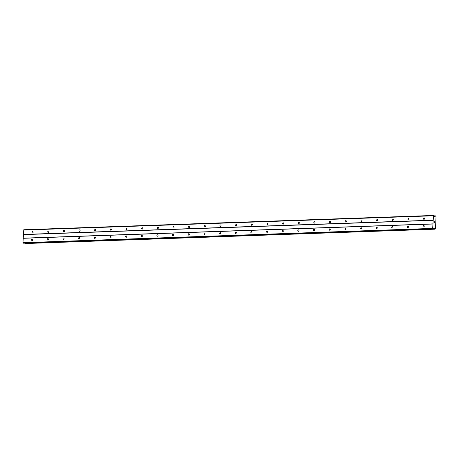 <?xml version="1.0" encoding="UTF-8"?>
<svg xmlns="http://www.w3.org/2000/svg" width="459" height="459" viewBox="0 0 459 459"><rect width="100%" height="100%" fill="white"/><g stroke="black" fill="none" stroke-linecap="round" stroke-linejoin="round"><path stroke-width="0.69" d="M423.99 219.31A0.723 0.579 101.7 0 1 424.053 217.876A0.723 0.579 101.7 0 1 423.99 219.31M408.326 219.855A0.723 0.579 101.7 0 1 408.51 218.432A0.723 0.579 101.7 0 1 408.326 219.855M392.669 220.4A0.723 0.579 101.7 0 1 392.852 218.977A0.723 0.579 101.7 0 1 392.669 220.4M377.011 220.945A0.723 0.579 101.7 0 1 377.195 219.522A0.723 0.579 101.7 0 1 377.011 220.945M361.353 221.49A0.723 0.579 101.7 0 1 361.531 220.068A0.723 0.579 101.7 0 1 361.353 221.49M345.696 222.041A0.723 0.579 101.7 0 1 345.874 220.613A0.723 0.579 101.7 0 1 345.696 222.041M330.038 222.586A0.723 0.579 101.7 0 1 330.107 221.152A0.723 0.579 101.7 0 1 330.038 222.586M314.381 223.131A0.723 0.579 101.7 0 1 314.444 221.697A0.723 0.579 101.7 0 1 314.381 223.131M298.723 223.676A0.723 0.579 101.7 0 1 298.786 222.242A0.723 0.579 101.7 0 1 298.723 223.676M283.06 224.221A0.723 0.579 101.7 0 1 283.243 222.799A0.723 0.579 101.7 0 1 283.06 224.221M267.402 224.767A0.723 0.579 101.7 0 1 267.586 223.344A0.723 0.579 101.7 0 1 267.402 224.767M251.744 225.312A0.723 0.579 101.7 0 1 251.928 223.889A0.723 0.579 101.7 0 1 251.744 225.312M236.087 225.862A0.723 0.579 101.7 0 1 236.265 224.434A0.723 0.579 101.7 0 1 236.087 225.862M220.429 226.407A0.723 0.579 101.7 0 1 220.498 224.973A0.723 0.579 101.7 0 1 220.429 226.407M204.771 226.953A0.723 0.579 101.7 0 1 204.84 225.518A0.723 0.579 101.7 0 1 204.771 226.953M189.114 227.498A0.723 0.579 101.7 0 1 189.177 226.063A0.723 0.579 101.7 0 1 189.114 227.498M173.45 228.043A0.723 0.579 101.7 0 1 173.634 226.62A0.723 0.579 101.7 0 1 173.45 228.043M157.793 228.588A0.723 0.579 101.7 0 1 157.976 227.165A0.723 0.579 101.7 0 1 157.793 228.588M142.135 229.133A0.723 0.579 101.7 0 1 142.319 227.71A0.723 0.579 101.7 0 1 142.135 229.133M126.477 229.684A0.723 0.579 101.7 0 1 126.655 228.255A0.723 0.579 101.7 0 1 126.477 229.684M110.82 230.229A0.723 0.579 101.7 0 1 110.998 228.806A0.723 0.579 101.7 0 1 110.82 230.229M95.162 230.774A0.723 0.579 101.7 0 1 95.231 229.339A0.723 0.579 101.7 0 1 95.162 230.774M79.505 231.319A0.723 0.579 101.7 0 1 79.568 229.884A0.723 0.579 101.7 0 1 79.505 231.319M63.847 231.864A0.723 0.579 101.7 0 1 63.91 230.429A0.723 0.579 101.7 0 1 63.847 231.864M48.184 232.409A0.723 0.579 101.7 0 1 48.367 230.986A0.723 0.579 101.7 0 1 48.184 232.409M32.526 232.954A0.723 0.579 101.7 0 1 32.709 231.531A0.723 0.579 101.7 0 1 32.526 232.954M423.628 226.953A0.723 0.579 101.7 0 1 423.697 225.518A0.723 0.579 101.7 0 1 423.628 226.953M407.971 227.498A0.723 0.579 101.7 0 1 408.034 226.063A0.723 0.579 101.7 0 1 407.971 227.498M392.313 228.043A0.723 0.579 101.7 0 1 392.376 226.608A0.723 0.579 101.7 0 1 392.313 228.043M376.65 228.588A0.723 0.579 101.7 0 1 376.833 227.165A0.723 0.579 101.7 0 1 376.65 228.588M360.992 229.133A0.723 0.579 101.7 0 1 361.176 227.71A0.723 0.579 101.7 0 1 360.992 229.133M345.334 229.678A0.723 0.579 101.7 0 1 345.512 228.255A0.723 0.579 101.7 0 1 345.334 229.678M329.677 230.223A0.723 0.579 101.7 0 1 329.855 228.8A0.723 0.579 101.7 0 1 329.677 230.223M314.019 230.774A0.723 0.579 101.7 0 1 314.088 229.339A0.723 0.579 101.7 0 1 314.019 230.774M298.361 231.319A0.723 0.579 101.7 0 1 298.425 229.884A0.723 0.579 101.7 0 1 298.361 231.319M282.704 231.864A0.723 0.579 101.7 0 1 282.767 230.429A0.723 0.579 101.7 0 1 282.704 231.864M267.04 232.409A0.723 0.579 101.7 0 1 267.224 230.986A0.723 0.579 101.7 0 1 267.04 232.409M251.383 232.954A0.723 0.579 101.7 0 1 251.452 231.52A0.723 0.579 101.7 0 1 251.383 232.954M235.725 233.499A0.723 0.579 101.7 0 1 235.909 232.076A0.723 0.579 101.7 0 1 235.725 233.499M220.068 234.044A0.723 0.579 101.7 0 1 220.245 232.621A0.723 0.579 101.7 0 1 220.068 234.044M204.41 234.595A0.723 0.579 101.7 0 1 204.588 233.172A0.723 0.579 101.7 0 1 204.41 234.595M188.752 235.14A0.723 0.579 101.7 0 1 188.821 233.706A0.723 0.579 101.7 0 1 188.752 235.14M173.095 235.685A0.723 0.579 101.7 0 1 173.158 234.251A0.723 0.579 101.7 0 1 173.095 235.685M157.437 236.23A0.723 0.579 101.7 0 1 157.5 234.796A0.723 0.579 101.7 0 1 157.437 236.23M141.774 236.775A0.723 0.579 101.7 0 1 141.842 235.341A0.723 0.579 101.7 0 1 141.774 236.775M126.116 237.32A0.723 0.579 101.7 0 1 126.3 235.897A0.723 0.579 101.7 0 1 126.116 237.32M110.458 237.865A0.723 0.579 101.7 0 1 110.642 236.442A0.723 0.579 101.7 0 1 110.458 237.865M94.801 238.416A0.723 0.579 101.7 0 1 94.979 236.993A0.723 0.579 101.7 0 1 94.801 238.416M79.143 238.961A0.723 0.579 101.7 0 1 79.212 237.527A0.723 0.579 101.7 0 1 79.143 238.961M63.485 239.506A0.723 0.579 101.7 0 1 63.554 238.072A0.723 0.579 101.7 0 1 63.485 239.506M47.828 240.051A0.723 0.579 101.7 0 1 47.891 238.617A0.723 0.579 101.7 0 1 47.828 240.051M32.17 240.596A0.723 0.579 101.7 0 1 32.233 239.162A0.723 0.579 101.7 0 1 32.17 240.596M433.514 215.455L434.524 216.493L435.293 215.822L436.05 216.625L435.482 228.72L434.983 229.259L434.145 228.261L433.313 228.909L432.676 228.398L433.514 215.455L23.788 229.741L22.95 242.685L23.627 243.19M25.251 243.545L434.667 229.196M24.861 243.15L24.941 243.482M434.639 221.795L434.65 222.282M434.162 221.697L434.139 222.179L434.162 221.697M434.139 222.179L434.128 221.628L434.673 221.737L434.128 221.628M434.616 222.948L434.071 222.77M435.293 215.822L434.168 215.862L435.287 215.828M23.42 234.629L433.147 220.343M23.254 238.164L432.98 223.883M23.34 234.451L433.066 220.171M23.547 230.074L433.273 215.793M434.495 216.47L434.839 216.459M434.386 216.304L434.983 216.281M434.203 215.931L435.241 215.896M24.889 243.39L434.616 229.104M433.6 228.645L434.398 228.616M433.784 228.398L434.277 228.381M23.541 243.19L433.267 228.909M23.157 243.109L432.883 228.829M22.95 242.685L432.676 228.398M23.157 238.301L432.883 224.021M434.421 216.378L434.902 216.361M433.686 228.53L434.329 228.507M23.587 243.195L433.313 228.909"/></g></svg>
